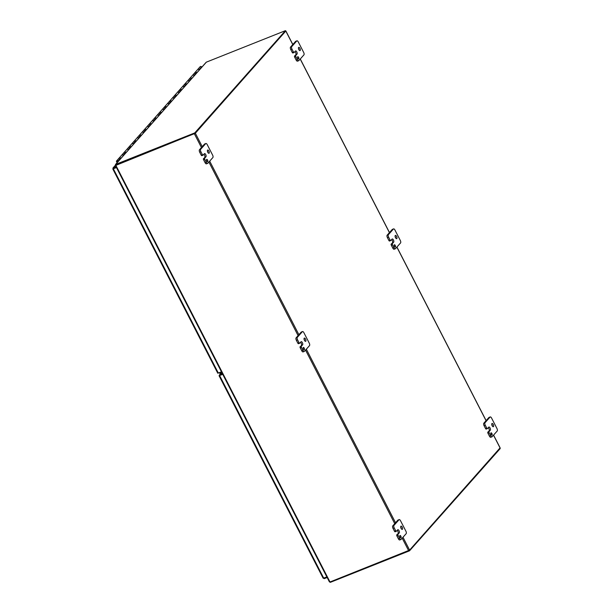 <?xml version="1.0" encoding="UTF-8"?>
<svg xmlns="http://www.w3.org/2000/svg" width="613" height="613" viewBox="0 0 613 613"><rect width="100%" height="100%" fill="white"/><g stroke="black" fill="none" stroke-linecap="round" stroke-linejoin="round"><path stroke-width="0.92" d="M330.162 581.936L329.518 581.676M330.269 582.35A0.843 0.736 -138.4 0 0 330.445 582.304L409.538 550.803L409.3 550.344M409.538 550.803L500.216 448.555L500.009 448.157M490.959 432.885A1.249 0.544 -111.7 0 1 491.059 432.816A1.249 0.544 -111.7 0 1 492.024 433.774A1.249 0.544 -111.7 0 1 491.978 435.138A1.249 0.544 -111.7 0 1 491.067 434.303A1.249 0.544 -111.7 0 1 490.959 432.885M487.848 432.088L490.316 430.18A1.747 0.766 -111.7 0 0 490.17 428.196A1.747 0.766 -111.7 0 0 488.883 427.031A1.747 0.766 -111.7 0 0 488.745 427.131L487.481 428.556A0.996 0.437 -111.7 0 1 487.404 428.61A0.996 0.437 -111.7 0 1 486.722 428.043L485.266 425.215A1.992 0.874 -111.7 0 1 485.006 422.763L490.063 417.055A1.992 0.874 -111.7 0 1 490.216 416.94A1.992 0.874 -111.7 0 1 491.588 418.081L496.959 428.533A1.992 0.874 -111.7 0 1 497.22 430.985L492.162 436.694A1.992 0.874 -111.7 0 1 492.009 436.801A1.992 0.874 -111.7 0 1 490.638 435.659L489.182 432.832A0.996 0.437 -111.7 0 1 489.051 431.606L487.848 432.088A0.996 0.437 68.3 0 0 487.979 433.314L489.435 436.142A1.992 0.874 68.3 0 0 490.806 437.284L492.009 436.801M489.212 417.392A1.992 0.874 68.3 0 0 489.021 417.422A1.992 0.874 68.3 0 0 488.86 417.537L483.803 423.238A1.992 0.874 68.3 0 0 484.063 425.69L485.519 428.518A0.996 0.437 68.3 0 0 486.201 429.092A0.996 0.437 68.3 0 0 486.285 429.031L487.312 428.625M489.113 430.655A1.747 0.766 68.3 0 0 489.166 429.223A1.747 0.766 68.3 0 0 488.262 427.682M492.438 426.196A1.747 0.766 68.3 0 0 491.749 424.464M491.91 423.568A1.747 0.766 -111.7 0 1 492.047 423.468A1.747 0.766 -111.7 0 1 493.404 424.809A1.747 0.766 -111.7 0 1 493.342 426.717A1.747 0.766 -111.7 0 1 492.055 425.545A1.747 0.766 -111.7 0 1 491.91 423.568M490.316 430.18L489.051 431.606M297.657 56.771A1.249 0.544 -111.7 0 1 297.757 56.695A1.249 0.544 -111.7 0 1 298.73 57.66A1.249 0.544 -111.7 0 1 298.684 59.017A1.249 0.544 -111.7 0 1 297.765 58.181A1.249 0.544 -111.7 0 1 297.657 56.771M294.554 55.967L297.021 54.067A1.747 0.766 -111.7 0 0 296.868 52.082A1.747 0.766 -111.7 0 0 295.589 50.917A1.747 0.766 -111.7 0 0 295.451 51.017L294.186 52.442A0.996 0.437 -111.7 0 1 294.11 52.496A0.996 0.437 -111.7 0 1 293.42 51.929L291.972 49.101A1.992 0.874 -111.7 0 1 291.704 46.642L296.761 40.941A1.992 0.874 -111.7 0 1 296.922 40.826A1.992 0.874 -111.7 0 1 298.293 41.968L303.665 52.419A1.992 0.874 -111.7 0 1 303.925 54.871L298.868 60.572A1.992 0.874 -111.7 0 1 298.707 60.687A1.992 0.874 -111.7 0 1 297.336 59.545L295.887 56.718A0.996 0.437 -111.7 0 1 295.757 55.492L294.554 55.967A0.996 0.437 68.3 0 0 294.684 57.201L296.14 60.028A1.992 0.874 68.3 0 0 297.512 61.162L298.707 60.687M295.91 41.278A1.992 0.874 68.3 0 0 295.719 41.309A1.992 0.874 68.3 0 0 295.566 41.416L290.508 47.124A1.992 0.874 68.3 0 0 290.769 49.576L292.225 52.404A0.996 0.437 68.3 0 0 292.907 52.979A0.996 0.437 68.3 0 0 292.983 52.917L294.01 52.511M295.818 54.542A1.747 0.766 68.3 0 0 295.872 53.101A1.747 0.766 68.3 0 0 294.96 51.569M299.136 50.082A1.747 0.766 68.3 0 0 298.454 48.35M298.615 47.446A1.747 0.766 -111.7 0 1 298.746 47.354A1.747 0.766 -111.7 0 1 300.102 48.695A1.747 0.766 -111.7 0 1 300.041 50.595A1.747 0.766 -111.7 0 1 298.761 49.431A1.747 0.766 -111.7 0 1 298.615 47.446M297.021 54.067L295.757 55.492M399.906 535.555A1.249 0.544 -111.7 0 1 400.005 535.486A1.249 0.544 -111.7 0 1 400.971 536.444A1.249 0.544 -111.7 0 1 400.925 537.808A1.249 0.544 -111.7 0 1 400.013 536.973A1.249 0.544 -111.7 0 1 399.906 535.555M396.795 534.758L399.262 532.858A1.747 0.766 -111.7 0 0 399.117 530.873A1.747 0.766 -111.7 0 0 397.829 529.709A1.747 0.766 -111.7 0 0 397.691 529.801L396.427 531.226A0.996 0.437 -111.7 0 1 396.35 531.287A0.996 0.437 -111.7 0 1 395.669 530.712L394.213 527.885A1.992 0.874 -111.7 0 1 393.952 525.433L399.009 519.732A1.992 0.874 -111.7 0 1 399.163 519.617A1.992 0.874 -111.7 0 1 400.534 520.759L405.906 531.203A1.992 0.874 -111.7 0 1 406.166 533.662L401.109 539.363A1.992 0.874 -111.7 0 1 400.956 539.478A1.992 0.874 -111.7 0 1 399.584 538.337L398.128 535.509A0.996 0.437 -111.7 0 1 397.998 534.283L396.795 534.758A0.996 0.437 68.3 0 0 396.925 535.984L398.381 538.812A1.992 0.874 68.3 0 0 399.753 539.953L400.956 539.478M398.159 520.069A1.992 0.874 68.3 0 0 397.967 520.092A1.992 0.874 68.3 0 0 397.806 520.207L392.749 525.908A1.992 0.874 68.3 0 0 393.01 528.368L394.465 531.195A0.996 0.437 68.3 0 0 395.147 531.762A0.996 0.437 68.3 0 0 395.232 531.709L396.259 531.302M398.059 533.333A1.747 0.766 68.3 0 0 398.113 531.892A1.747 0.766 68.3 0 0 397.209 530.352M401.385 528.866A1.747 0.766 68.3 0 0 400.695 527.142M400.856 526.238A1.747 0.766 -111.7 0 1 400.994 526.138A1.747 0.766 -111.7 0 1 402.35 527.479A1.747 0.766 -111.7 0 1 402.289 529.387A1.747 0.766 -111.7 0 1 401.002 528.222A1.747 0.766 -111.7 0 1 400.856 526.238M399.262 532.858L397.998 534.283M303.259 347.502A1.249 0.544 -111.7 0 1 303.351 347.425A1.249 0.544 -111.7 0 1 304.324 348.391A1.249 0.544 -111.7 0 1 304.278 349.747A1.249 0.544 -111.7 0 1 303.358 348.912A1.249 0.544 -111.7 0 1 303.259 347.502M300.148 346.697L302.615 344.797A1.747 0.766 -111.7 0 0 302.462 342.813A1.747 0.766 -111.7 0 0 301.182 341.648A1.747 0.766 -111.7 0 0 301.044 341.748L299.78 343.173A0.996 0.437 -111.7 0 1 299.703 343.226A0.996 0.437 -111.7 0 1 299.021 342.659L297.566 339.832A1.992 0.874 -111.7 0 1 297.305 337.372L302.362 331.671A1.992 0.874 -111.7 0 1 302.516 331.556A1.992 0.874 -111.7 0 1 303.887 332.698L309.259 343.15A1.992 0.874 -111.7 0 1 309.519 345.602L304.462 351.303A1.992 0.874 -111.7 0 1 304.301 351.418A1.992 0.874 -111.7 0 1 302.937 350.276L301.481 347.448A0.996 0.437 -111.7 0 1 301.351 346.222L300.148 346.697A0.996 0.437 68.3 0 0 300.278 347.931L301.734 350.759A1.992 0.874 68.3 0 0 303.106 351.9L304.301 351.418M301.504 332.008A1.992 0.874 68.3 0 0 301.32 332.039A1.992 0.874 68.3 0 0 301.159 332.146L296.102 337.855A1.992 0.874 68.3 0 0 296.363 340.307L297.818 343.134A0.996 0.437 68.3 0 0 298.5 343.709A0.996 0.437 68.3 0 0 298.577 343.648L299.604 343.242M301.412 345.272A1.747 0.766 68.3 0 0 301.466 343.832A1.747 0.766 68.3 0 0 300.554 342.299M304.738 340.813A1.747 0.766 68.3 0 0 304.048 339.081M304.209 338.184A1.747 0.766 -111.7 0 1 304.347 338.085A1.747 0.766 -111.7 0 1 305.703 339.426A1.747 0.766 -111.7 0 1 305.642 341.334A1.747 0.766 -111.7 0 1 304.354 340.161A1.747 0.766 -111.7 0 1 304.209 338.184M302.615 344.797L301.351 346.222M394.312 244.825A1.249 0.544 -111.7 0 1 394.404 244.756A1.249 0.544 -111.7 0 1 395.377 245.713A1.249 0.544 -111.7 0 1 395.331 247.077A1.249 0.544 -111.7 0 1 394.412 246.242A1.249 0.544 -111.7 0 1 394.312 244.825M391.201 244.028L393.669 242.12A1.747 0.766 -111.7 0 0 393.515 240.143A1.747 0.766 -111.7 0 0 392.236 238.97A1.747 0.766 -111.7 0 0 392.098 239.07L390.833 240.495A0.996 0.437 -111.7 0 1 390.757 240.557A0.996 0.437 -111.7 0 1 390.067 239.982L388.619 237.154A1.992 0.874 -111.7 0 1 388.358 234.702L393.416 229.001A1.992 0.874 -111.7 0 1 393.569 228.887A1.992 0.874 -111.7 0 1 394.941 230.028L400.312 240.472A1.992 0.874 -111.7 0 1 400.573 242.932L395.515 248.633A1.992 0.874 -111.7 0 1 395.354 248.748A1.992 0.874 -111.7 0 1 393.99 247.606L392.535 244.779A0.996 0.437 -111.7 0 1 392.404 243.553L391.201 244.028A0.996 0.437 68.3 0 0 391.332 245.254L392.787 248.081A1.992 0.874 68.3 0 0 394.159 249.223L395.354 248.748M392.558 229.339A1.992 0.874 68.3 0 0 392.366 229.362A1.992 0.874 68.3 0 0 392.213 229.477L387.155 235.177A1.992 0.874 68.3 0 0 387.416 237.637L388.872 240.465A0.996 0.437 68.3 0 0 389.554 241.032A0.996 0.437 68.3 0 0 389.63 240.978L390.657 240.564M392.466 242.602A1.747 0.766 68.3 0 0 392.519 241.162A1.747 0.766 68.3 0 0 391.607 239.622M395.791 238.135A1.747 0.766 68.3 0 0 395.101 236.403M395.262 235.507A1.747 0.766 -111.7 0 1 395.4 235.407A1.747 0.766 -111.7 0 1 396.757 236.748A1.747 0.766 -111.7 0 1 396.688 238.656A1.747 0.766 -111.7 0 1 395.408 237.492A1.747 0.766 -111.7 0 1 395.262 235.507M393.669 242.12L392.404 243.553M206.604 159.441A1.249 0.544 -111.7 0 1 206.704 159.372A1.249 0.544 -111.7 0 1 207.677 160.33A1.249 0.544 -111.7 0 1 207.631 161.694A1.249 0.544 -111.7 0 1 206.711 160.859A1.249 0.544 -111.7 0 1 206.604 159.441M203.501 158.644L205.968 156.736A1.747 0.766 -111.7 0 0 205.815 154.76A1.747 0.766 -111.7 0 0 204.535 153.587A1.747 0.766 -111.7 0 0 204.397 153.687L203.133 155.112A0.996 0.437 -111.7 0 1 203.056 155.173A0.996 0.437 -111.7 0 1 202.367 154.599L200.918 151.771A1.992 0.874 -111.7 0 1 200.65 149.319L205.715 143.611A1.992 0.874 -111.7 0 1 205.868 143.503A1.992 0.874 -111.7 0 1 207.24 144.645L212.611 155.089A1.992 0.874 -111.7 0 1 212.872 157.541L207.815 163.25A1.992 0.874 -111.7 0 1 207.654 163.364A1.992 0.874 -111.7 0 1 206.282 162.223L204.834 159.395A0.996 0.437 -111.7 0 1 204.704 158.162L203.501 158.644A0.996 0.437 68.3 0 0 203.631 159.87L205.087 162.698A1.992 0.874 68.3 0 0 206.458 163.84L207.654 163.364M204.857 143.955A1.992 0.874 68.3 0 0 204.665 143.978A1.992 0.874 68.3 0 0 204.512 144.093L199.455 149.794A1.992 0.874 68.3 0 0 199.715 152.254L201.171 155.081A0.996 0.437 68.3 0 0 201.853 155.648A0.996 0.437 68.3 0 0 201.93 155.595L202.957 155.181M204.765 157.219A1.747 0.766 68.3 0 0 204.819 155.779A1.747 0.766 68.3 0 0 203.907 154.238M208.091 152.752A1.747 0.766 68.3 0 0 207.401 151.02M207.562 150.124A1.747 0.766 -111.7 0 1 207.7 150.024A1.747 0.766 -111.7 0 1 209.056 151.365A1.747 0.766 -111.7 0 1 208.987 153.273A1.747 0.766 -111.7 0 1 207.707 152.108A1.747 0.766 -111.7 0 1 207.562 150.124M205.968 156.736L204.704 158.162M285.443 30.65L194.765 132.898L195.026 133.419L285.704 31.163L285.443 30.65L206.351 62.151A0.843 0.736 41.6 0 0 206.198 62.235L115.436 164.552M194.765 132.898L115.665 164.399A0.843 0.736 -138.4 0 0 115.52 164.483L115.497 165.234L115.52 164.483L115.888 164.943L195.026 133.419M115.88 164.935L115.52 165.51L195.355 133.228L285.65 31.064M329.35 581.576L329.794 582.074L329.35 581.576M220.098 372.436L221.055 374.298M222.281 373.44L219.508 374.895L220.297 374.007L219.6 372.635L220.596 374.574M500.055 447.904L409.599 550.106L329.794 582.074M115.934 164.912L194.857 133.427M220.105 374.834L219.508 374.895M220.013 373.455L219.232 372.788M323.112 578.174L219.056 375.708L219.569 375.064M323.557 578.212L326.859 576.925M219.056 375.708L222.757 374.359M324.078 578.036L324.193 578.641L323.143 578.005M327.15 577.492L324.369 578.603M222.68 374.221L220.282 375.171M116.363 167.341L113.581 168.452L112.961 167.993L115.459 165.181M113.282 168.797L112.915 168.943L113.091 167.878L113.597 168.56L112.915 168.943L116.485 167.579M221.485 371.884L217.837 373.11M115.466 165.295L113.244 167.801L116.026 166.69M116.409 167.441L113.597 168.56M151.242 124.178L151.013 123.895A0.996 0.874 -138.4 0 0 149.557 123.757A0.996 0.874 41.6 0 1 151.196 124.232M147.028 126.615A0.996 0.874 41.6 0 1 148.53 126.692L148.76 126.975M152.085 120.914A0.996 0.874 41.6 0 1 153.587 120.991L153.817 121.274M156.3 118.478L156.07 118.194A0.996 0.874 -138.4 0 0 154.614 118.056A0.996 0.874 41.6 0 1 156.254 118.524M157.143 115.206A0.996 0.874 41.6 0 1 158.644 115.282L158.882 115.566M161.357 112.769L161.127 112.486A0.996 0.874 -138.4 0 0 159.671 112.355A0.996 0.874 41.6 0 1 161.311 112.823M162.207 109.505A0.996 0.874 41.6 0 1 163.709 109.581L163.939 109.865M166.414 107.068L166.184 106.785A0.996 0.874 -138.4 0 0 164.728 106.647A0.996 0.874 41.6 0 1 166.368 107.122M167.265 103.796A0.996 0.874 41.6 0 1 168.767 103.873L168.996 104.156M171.471 101.367L171.242 101.084A0.996 0.874 -138.4 0 0 169.793 100.946A0.996 0.874 41.6 0 1 171.433 101.413M172.322 98.095A0.996 0.874 41.6 0 1 173.824 98.172L174.054 98.455M176.536 95.659L176.299 95.375A0.996 0.874 -138.4 0 0 174.851 95.237A0.996 0.874 41.6 0 1 176.49 95.712M177.379 92.387A0.996 0.874 41.6 0 1 178.881 92.471L179.111 92.747M181.594 89.958L181.364 89.674A0.996 0.874 -138.4 0 0 179.908 89.536A0.996 0.874 41.6 0 1 181.548 90.004M182.436 86.686A0.996 0.874 41.6 0 1 183.938 86.762L184.168 87.046M186.651 84.249L186.421 83.966A0.996 0.874 -138.4 0 0 184.965 83.835A0.996 0.874 41.6 0 1 186.605 84.303M187.494 80.985A0.996 0.874 41.6 0 1 188.996 81.062L189.233 81.345M191.708 78.548L191.478 78.265A0.996 0.874 -138.4 0 0 190.022 78.127A0.996 0.874 41.6 0 1 191.662 78.594M201.823 67.139L201.593 66.855A0.996 0.874 -138.4 0 0 200.144 66.717L197.662 69.514A0.996 0.874 41.6 0 1 199.118 69.652L199.348 69.936M120.891 158.407L120.661 158.123A0.996 0.874 -138.4 0 0 119.206 157.985A0.996 0.874 41.6 0 1 120.845 158.453M121.734 155.135A0.996 0.874 41.6 0 1 123.236 155.212L123.466 155.495M125.949 152.698L125.719 152.415A0.996 0.874 -138.4 0 0 124.263 152.277A0.996 0.874 41.6 0 1 125.903 152.752M126.799 149.434A0.996 0.874 41.6 0 1 128.293 149.511L128.531 149.794M131.006 146.997L130.776 146.714A0.996 0.874 -138.4 0 0 129.32 146.576A0.996 0.874 41.6 0 1 130.96 147.043M131.856 143.726A0.996 0.874 41.6 0 1 133.358 143.802L133.588 144.086M136.063 141.289L135.833 141.013A0.996 0.874 -138.4 0 0 134.377 140.875A0.996 0.874 41.6 0 1 136.017 141.342M136.914 138.025A0.996 0.874 41.6 0 1 138.415 138.101L138.645 138.385M141.12 135.588L140.89 135.304A0.996 0.874 -138.4 0 0 139.442 135.167A0.996 0.874 41.6 0 1 141.082 135.642M141.971 132.316A0.996 0.874 41.6 0 1 143.473 132.393L143.703 132.676M146.185 129.887L145.948 129.604A0.996 0.874 -138.4 0 0 144.499 129.466A0.996 0.874 41.6 0 1 146.139 129.933M192.559 75.276A0.996 0.874 41.6 0 1 194.06 75.353L194.29 75.637M196.765 72.84L196.535 72.564A0.996 0.874 -138.4 0 0 195.08 72.426A0.996 0.874 41.6 0 1 196.719 72.893M118.363 161.257L118.133 160.974A0.996 0.874 -138.4 0 0 116.554 161.755A0.996 0.874 -138.4 0 0 117.336 162.407M117.957 161.709L117.888 161.633A0.498 0.437 41.6 0 1 117.129 161.824A0.498 0.437 41.6 0 1 117.052 161.165A0.498 0.437 41.6 0 1 117.773 161.234L118.064 161.587M119.075 158.882A0.996 0.874 41.6 0 1 119.206 157.985L121.681 155.189A0.996 0.874 -138.4 0 1 123.32 155.664M124.132 153.181A0.996 0.874 41.6 0 1 124.263 152.277L126.745 149.488A0.996 0.874 -138.4 0 1 128.385 149.955M129.19 147.472A0.996 0.874 41.6 0 1 129.32 146.576L131.803 143.779A0.996 0.874 -138.4 0 1 133.442 144.254M134.247 141.772A0.996 0.874 41.6 0 1 134.377 140.875L136.86 138.078A0.996 0.874 -138.4 0 1 138.5 138.546M139.312 136.071A0.996 0.874 41.6 0 1 139.442 135.167L141.917 132.37A0.996 0.874 -138.4 0 1 143.557 132.845M144.369 130.362A0.996 0.874 41.6 0 1 144.499 129.466L146.974 126.669A0.996 0.874 -138.4 0 1 148.614 127.136M149.426 124.661A0.996 0.874 41.6 0 1 149.557 123.757L152.032 120.968A0.996 0.874 -138.4 0 1 153.671 121.435M154.484 118.953A0.996 0.874 41.6 0 1 154.614 118.056L157.097 115.259A0.996 0.874 -138.4 0 1 158.736 115.734M159.541 113.252A0.996 0.874 41.6 0 1 159.671 112.355L162.154 109.558A0.996 0.874 -138.4 0 1 163.794 110.026M164.598 107.543A0.996 0.874 41.6 0 1 164.728 106.647L167.211 103.85A0.996 0.874 -138.4 0 1 168.851 104.325M169.663 101.842A0.996 0.874 41.6 0 1 169.793 100.946L172.268 98.149A0.996 0.874 -138.4 0 1 173.908 98.616M174.72 96.141A0.996 0.874 41.6 0 1 174.851 95.237L177.326 92.448A0.996 0.874 -138.4 0 1 178.965 92.915M179.778 90.433A0.996 0.874 41.6 0 1 179.908 89.536L182.383 86.74A0.996 0.874 -138.4 0 1 184.023 87.215M184.835 84.732A0.996 0.874 41.6 0 1 184.965 83.835L187.448 81.039A0.996 0.874 -138.4 0 1 189.088 81.506M189.892 79.023A0.996 0.874 41.6 0 1 190.022 78.127L192.505 75.33A0.996 0.874 -138.4 0 1 194.145 75.805M194.949 73.322A0.996 0.874 41.6 0 1 195.08 72.426L197.562 69.629A0.996 0.874 -138.4 0 1 199.202 70.097M117.167 161.073A0.475 0.421 -138.4 0 0 117.872 161.702M486.722 428.043L485.519 428.518M487.979 433.314L489.182 432.832M490.638 435.659L489.435 436.142M484.063 425.69L485.266 425.215M485.006 422.763L483.803 423.238M488.86 417.537L490.063 417.055M293.42 51.929L292.225 52.404M294.684 57.201L295.887 56.718M297.336 59.545L296.14 60.028M290.769 49.576L291.972 49.101M291.704 46.642L290.508 47.124M295.566 41.416L296.761 40.941M395.669 530.712L394.465 531.195M396.925 535.984L398.128 535.509M399.584 538.337L398.381 538.812M393.01 528.368L394.213 527.885M393.952 525.433L392.749 525.908M397.806 520.207L399.009 519.732M299.021 342.659L297.818 343.134M300.278 347.931L301.481 347.448M302.937 350.276L301.734 350.759M296.363 340.307L297.566 339.832M297.305 337.372L296.102 337.855M301.159 332.146L302.362 331.671M390.067 239.982L388.872 240.465M391.332 245.254L392.535 244.779M393.99 247.606L392.787 248.081M387.416 237.637L388.619 237.154M388.358 234.702L387.155 235.177M392.213 229.477L393.416 229.001M202.367 154.599L201.171 155.081M203.631 159.87L204.834 159.395M206.282 162.223L205.087 162.698M199.715 152.254L200.918 151.771M200.65 149.319L199.455 149.794M204.512 144.093L205.715 143.611M206.351 62.151L115.665 164.399M220.887 372.122L221.76 373.823M221.485 374.014L220.58 372.244M115.75 165.127L329.993 581.998M500.116 448.034L493.511 435.169M486.063 420.687L396.864 247.116M389.416 232.626L300.209 59.055M292.769 44.573L285.873 31.156M408.633 550.681L402.189 538.145M394.741 523.663L305.542 350.092M298.094 335.602L208.887 162.031M201.447 147.549L194.382 133.81M195.355 133.228L202.252 146.645M209.692 161.127L298.899 334.698M306.339 349.188L395.546 522.759M402.986 537.241L409.599 550.106M219.63 375.608L323.733 578.174M323.764 577.76L324.193 578.641M113.359 168.828L218.358 373.133M148.53 126.692L151.013 123.895M153.587 120.991L156.07 118.194M158.644 115.282L161.127 112.486M163.709 109.581L166.184 106.785M168.767 103.873L171.242 101.084M173.824 98.172L176.299 95.375M178.881 92.471L181.364 89.674M183.938 86.762L186.421 83.966M188.996 81.062L191.478 78.265M194.06 75.353L196.535 72.564M143.473 132.393L145.948 129.604M138.415 138.101L140.89 135.304M133.358 143.802L135.833 141.013M128.293 149.511L130.776 146.714M123.236 155.212L125.719 152.415M118.133 160.974L120.661 158.123M199.118 69.652L201.593 66.855M486.201 429.092L487.404 428.61M490.216 416.94L489.021 417.422M292.907 52.979L294.11 52.496M296.922 40.826L295.719 41.309M395.147 531.762L396.35 531.287M399.163 519.617L397.967 520.092M298.5 343.709L299.703 343.226M302.516 331.556L301.32 332.039M389.554 241.032L390.757 240.557M393.569 228.887L392.366 229.362M201.853 155.648L203.056 155.173M205.868 143.503L204.665 143.978M115.397 165.472L329.38 581.829M500.162 447.927L493.572 435.1M486.124 420.618L396.925 247.039M389.477 232.557L300.278 58.986M292.83 44.504L285.919 31.048M219.523 374.957L219.768 375.447M217.784 373.233L112.838 169.027M192.605 75.215L195.08 72.426M187.547 80.924L190.022 78.127M182.49 86.625L184.965 83.835M177.425 92.333L179.908 89.536M172.368 98.034L174.851 95.237M167.311 103.743L169.793 100.946M162.253 109.443L164.728 106.647M157.196 115.144L159.671 112.355M152.139 120.853L154.614 118.056M147.074 126.554L149.557 123.757M142.017 132.262L144.499 129.466M136.96 137.963L139.442 135.167M131.902 143.664L134.377 140.875M126.845 149.373L129.32 146.576M121.788 155.074L124.263 152.277M116.677 160.836L119.206 157.985"/></g></svg>
